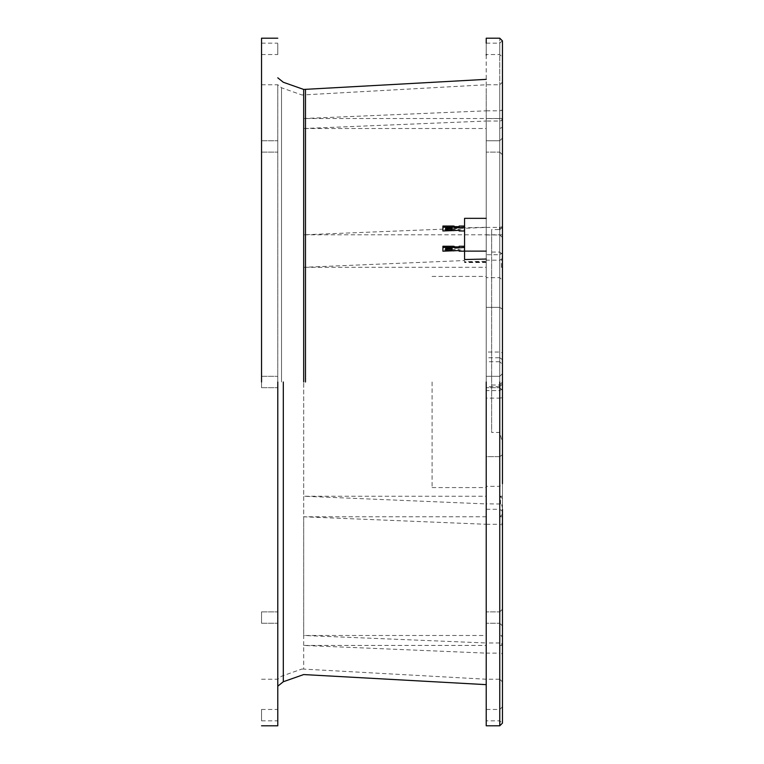 <?xml version="1.0" encoding="UTF-8"?>
<svg xmlns="http://www.w3.org/2000/svg" width="764" height="764" viewBox="0 0 764 764"><rect width="100%" height="100%" fill="white"/><g stroke="black" fill="none" stroke-linecap="round" stroke-linejoin="round"><path stroke-width="0.57" stroke-dasharray="3.82 2.86" d="M502.464 119.728L502.464 118.515L303.69 118.515L303.69 267.304L464.569 260.534L464.569 261.727L486.219 261.24L486.219 642.973L303.69 635.486L303.69 645.437L486.219 653.124L486.219 524.285L303.69 516.798L303.69 496.237L486.219 503.925L486.219 121.027L303.69 128.514L303.69 118.515L486.219 110.818L486.219 84.766L486.219 227.414L303.69 234.796L502.464 234.796L502.464 237.365L499.761 234.959L486.219 234.959L486.219 267.304L303.69 267.304L303.69 382L303.69 128.514L486.219 128.514L486.219 118.563L499.761 118.563L502.464 119.728L502.464 364.428L502.464 352.796L499.761 352.032L486.219 352.032L486.219 357.753L486.219 234.959M486.219 267.304L486.219 260.18L499.761 260.18L501.423 259.187L501.423 267.304L502.464 265.213L502.464 267.304L502.464 256.866L502.464 309.258L502.464 256.866L501.738 258.69L502.464 255.51M486.219 262.52L464.569 262.52L464.569 261.727M464.569 260.534L464.569 262.52M486.219 262.014L464.569 262.014M486.219 227.414L499.761 227.414L502.464 226.755L502.464 234.796M486.219 260.18L486.219 352.032M499.761 361.725L486.219 361.725L486.219 357.753L499.761 357.753L499.761 361.725L502.464 364.428M502.464 110.14L501.738 110.169L502.464 111.391L502.464 110.14L502.464 118.515M486.219 110.818L499.761 110.818L501.738 110.169M486.219 128.514L486.219 254.708L499.761 254.708L502.464 252.798L502.464 127.196L499.761 128.514L502.464 128.514L502.464 120.368L499.761 121.027L486.219 121.027M502.464 636.804L502.464 635.486L502.464 636.804L499.761 635.486L502.464 635.486L502.464 643.632L499.761 642.973L499.761 382C499.761 388.752 499.761 388.752 499.761 382C499.761 388.752 499.761 388.752 499.761 382C499.761 375.248 499.761 375.248 499.761 382C499.761 375.248 499.761 375.248 499.761 382L499.761 38.2L499.761 382C499.761 375.248 499.761 375.248 499.761 382C499.761 375.248 499.761 375.248 499.761 382C499.761 388.752 499.761 388.752 499.761 382C499.761 388.752 499.761 388.752 499.761 382L499.761 725.8L499.761 260.18L499.761 456.652L499.761 398.111L486.219 398.111L486.219 118.563M502.464 504.603L502.464 483.66L502.464 511.202L502.464 483.66L502.464 508.49L502.464 504.603L500.515 504.011L486.219 503.82L486.219 254.708M432.08 276.425L486.219 276.425L486.219 277.657L499.761 277.657L502.464 280.34M432.08 487.575L486.219 487.575L486.219 456.652L499.761 456.652L499.761 486.343L486.219 486.343L486.219 635.486L303.69 635.486L303.69 382L303.69 496.237L486.219 496.237L486.219 503.925M277.781 382L277.781 84.766L277.781 382C277.781 375.248 277.781 375.248 277.781 382C277.781 375.248 277.781 375.248 277.781 382C277.781 389.334 277.781 389.334 277.781 382C277.781 389.334 277.781 389.334 277.781 382C277.781 375.248 277.781 375.248 277.781 382C277.781 375.248 277.781 375.248 277.781 382C277.781 389.334 277.781 389.334 277.781 382C277.781 389.334 277.781 389.334 277.781 382L277.781 725.8L277.781 382M502.464 258.939L501.738 258.69M502.464 611.372L502.464 432.663M499.761 642.973L486.219 642.973M502.464 226.755L502.464 227.987L501.738 226.784M502.464 120.368L502.464 229.295L501.738 227.701M432.08 382L432.08 487.575L432.08 382M502.464 373.606L499.761 376.318L486.219 376.318L499.761 376.318L502.464 373.606L502.464 397.882M502.464 434.535L502.464 439.033M486.219 509.292L499.761 509.292L499.761 486.343L502.464 483.66L502.464 509.282M499.761 635.486L499.761 509.292L502.464 511.202L502.464 611.649M502.464 635.486L502.464 646.306L501.738 643.603M486.219 398.111L486.219 390.605L499.761 390.605L499.761 398.111L502.464 397.7L502.464 442.9L499.761 432.453L491.634 432.453L491.634 229.563L491.634 252.053L499.761 252.053L502.464 254.651L502.464 227.156L499.761 229.563L499.761 307.348L486.219 307.348L499.761 307.348L499.761 128.514M502.464 379.269L502.464 138.036L499.761 140.748L502.464 138.036M502.464 86.198L502.464 95.71M501.738 110.599L502.464 110.035L502.464 111.391M502.464 524.954L502.464 522.471L502.464 524.954L499.761 524.285L499.761 663.668L499.761 653.124L502.464 653.812L502.464 644.272L499.761 645.437L499.761 456.652L486.219 456.652L486.219 645.437L303.69 645.437L303.69 669.102L486.219 679.234L499.761 679.234L499.761 653.124L486.219 653.124M502.464 617.57L502.464 621.247M501.738 653.783L502.464 652.609L502.464 653.812M502.464 127.196L502.464 128.514M502.464 417.612L502.464 432.519M502.464 442.9L502.464 435.088M502.464 397.7L502.464 383.939L499.761 386.641L499.761 390.605L502.464 388.695M502.464 81.71L502.464 151.52M502.464 153.717L502.464 148.732M502.464 69.944L502.464 67.805M502.464 48.848C502.464 58.847 502.464 58.847 502.464 48.848L502.464 40.922M502.464 708.811L502.464 710.052M499.761 679.234L502.464 681.946L502.464 625.114M502.464 119.022L501.738 120.397M303.69 645.437L303.69 516.798L486.219 516.798L486.219 496.237M499.761 386.641L486.219 386.641L486.219 516.798M486.219 635.486L486.219 645.437M502.464 117.694L501.738 119.967M501.738 504.574L502.464 508.49M261.536 382L261.536 84.766L261.536 382C261.536 389.334 261.536 389.334 261.536 382C261.536 389.334 261.536 389.334 261.536 382C261.536 374.666 261.536 374.666 261.536 382C261.536 374.666 261.536 374.666 261.536 382C261.536 389.334 261.536 389.334 261.536 382C261.536 389.334 261.536 389.334 261.536 382C261.536 374.666 261.536 374.666 261.536 382C261.536 374.666 261.536 374.666 261.536 382L261.536 38.2L261.536 382M502.464 644.978L501.738 644.033M502.435 382L499.761 385.018L499.761 229.563L491.634 229.563M502.464 645.437L499.761 645.437M491.634 385.018L499.761 385.018M486.219 524.285L499.761 524.285M502.464 516.798L499.761 516.798L499.761 390.605M502.464 514.296L499.761 516.798M501.738 653.401L502.464 653.965M502.464 523.798L501.738 524.925M501.738 524.133L502.464 522.471M500.515 504.011L500.515 496.237L502.464 498.787M502.464 496.237L500.515 496.237M501.738 505.31L502.464 507.134M502.454 382L502.464 384.731M502.464 138.886L502.464 142.753M261.536 715.152C261.536 722.486 261.536 722.486 261.536 715.152C261.536 722.486 261.536 722.486 261.536 715.152C261.536 707.817 261.536 707.817 261.536 715.152C261.536 707.817 261.536 707.817 261.536 715.152M261.536 617.57C261.536 624.904 261.536 624.904 261.536 617.57C261.536 624.904 261.536 624.904 261.536 617.57C261.536 610.235 261.536 610.235 261.536 617.57C261.536 610.235 261.536 610.235 261.536 617.57C261.536 624.904 261.536 624.904 261.536 617.57C261.536 624.904 261.536 624.904 261.536 617.57C261.536 610.235 261.536 610.235 261.536 617.57C261.536 610.235 261.536 610.235 261.536 617.57M261.536 146.43C261.536 153.765 261.536 153.765 261.536 146.43C261.536 153.765 261.536 153.765 261.536 146.43C261.536 139.096 261.536 139.096 261.536 146.43C261.536 139.096 261.536 139.096 261.536 146.43C261.536 153.765 261.536 153.765 261.536 146.43C261.536 153.765 261.536 153.765 261.536 146.43C261.536 139.096 261.536 139.096 261.536 146.43C261.536 139.096 261.536 139.096 261.536 146.43M261.536 48.848C261.536 56.183 261.536 56.183 261.536 48.848C261.536 56.183 261.536 56.183 261.536 48.848C261.536 41.514 261.536 41.514 261.536 48.848C261.536 41.514 261.536 41.514 261.536 48.848M501.423 267.304L502.464 267.304L502.464 256.866M491.634 252.053L491.634 432.453M486.219 617.57C486.219 610.818 486.219 610.818 486.219 617.57C486.219 610.818 486.219 610.818 486.219 617.57C486.219 624.904 486.219 624.904 486.219 617.57C486.219 624.904 486.219 624.904 486.219 617.57C486.219 624.904 486.219 624.904 486.219 617.57C486.219 624.904 486.219 624.904 486.219 617.57C486.219 610.818 486.219 610.818 486.219 617.57C486.219 610.818 486.219 610.818 486.219 617.57M486.219 55.027L486.219 382C486.219 375.248 486.219 375.248 486.219 382C486.219 375.248 486.219 375.248 486.219 382C486.219 389.334 486.219 389.334 486.219 382C486.219 389.334 486.219 389.334 486.219 382L486.219 708.973M502.464 706.757L499.761 709.46L486.219 709.46L486.219 720.834L499.761 720.834L502.454 723.317M486.219 715.152C486.219 722.477 486.219 722.477 486.219 715.152C486.219 722.477 486.219 722.477 486.219 715.152C486.219 708.4 486.219 708.4 486.219 715.152C486.219 708.4 486.219 708.4 486.219 715.152M502.454 40.683L499.761 43.166L486.219 43.166L486.219 54.54L499.761 54.54L502.464 57.243M486.219 146.43C486.219 153.755 486.219 153.755 486.219 146.43C486.219 153.755 486.219 153.755 486.219 146.43C486.219 139.678 486.219 139.678 486.219 146.43C486.219 139.678 486.219 139.678 486.219 146.43C486.219 139.678 486.219 139.678 486.219 146.43C486.219 139.678 486.219 139.678 486.219 146.43C486.219 153.755 486.219 153.755 486.219 146.43C486.219 153.755 486.219 153.755 486.219 146.43M486.219 48.848C486.219 42.106 486.219 42.106 486.219 48.848C486.219 42.106 486.219 42.106 486.219 48.848C486.219 56.183 486.219 56.183 486.219 48.848C486.219 56.183 486.219 56.183 486.219 48.848M464.569 218.342L464.569 227.834L486.219 227.28L486.219 90.171L486.219 684.649L486.219 382C486.219 375.248 486.219 375.248 486.219 382C486.219 375.248 486.219 375.248 486.219 382C486.219 389.334 486.219 389.334 486.219 382C486.219 389.334 486.219 389.334 486.219 382L486.219 79.351M277.781 715.152C277.781 708.4 277.781 708.4 277.781 715.152C277.781 708.4 277.781 708.4 277.781 715.152C277.781 722.477 277.781 722.477 277.781 715.152C277.781 722.477 277.781 722.477 277.781 715.152M277.781 617.57C277.781 610.818 277.781 610.818 277.781 617.57C277.781 610.818 277.781 610.818 277.781 617.57C277.781 624.904 277.781 624.904 277.781 617.57C277.781 624.904 277.781 624.904 277.781 617.57C277.781 610.818 277.781 610.818 277.781 617.57C277.781 610.818 277.781 610.818 277.781 617.57C277.781 624.904 277.781 624.904 277.781 617.57C277.781 624.904 277.781 624.904 277.781 617.57M277.781 146.43C277.781 139.678 277.781 139.678 277.781 146.43C277.781 139.678 277.781 139.678 277.781 146.43C277.781 153.755 277.781 153.755 277.781 146.43C277.781 153.755 277.781 153.755 277.781 146.43C277.781 139.678 277.781 139.678 277.781 146.43C277.781 139.678 277.781 139.678 277.781 146.43C277.781 153.755 277.781 153.755 277.781 146.43C277.781 153.755 277.781 153.755 277.781 146.43M277.781 48.848C277.781 42.106 277.781 42.106 277.781 48.848C277.781 42.106 277.781 42.106 277.781 48.848C277.781 56.183 277.781 56.183 277.781 48.848C277.781 56.183 277.781 56.183 277.781 48.848M464.569 227.834L464.569 259.531M283.31 382L283.31 681.736L283.31 382M464.569 229.763L464.569 226.039L464.569 230.967L464.569 229.763L459.154 229.763L459.154 229.143L442.91 229.763L442.91 230.967M445.613 228.302L445.613 227.099L452.116 227.099L452.116 228.302M452.116 227.099L452.116 229.907M445.613 227.099L445.613 229.907M453.74 230.967L453.74 229.763M455.096 230.346L455.096 229.143M459.154 230.346L459.154 229.143M459.154 230.967L459.154 229.763M459.154 227.863L459.154 226.039M442.91 229.763L442.91 226.039M464.569 249.981L464.569 246.256L464.569 251.184L464.569 249.981L459.154 249.981L459.154 249.36L442.91 249.981L442.91 251.184M445.613 248.51L445.613 247.307L452.116 247.307L452.116 248.51M452.116 247.307L452.116 250.124M445.613 247.307L445.613 250.124M453.74 251.184L453.74 249.981M455.096 250.563L455.096 249.36M459.154 250.563L459.154 249.36M459.154 251.184L459.154 249.981M459.154 248.08L459.154 246.256M442.91 249.981L442.91 246.256M303.69 118.515L303.69 94.898L486.219 84.766L499.761 84.766L502.464 82.054M281.524 382L281.524 87.774L281.524 382M499.761 234.959L499.761 357.753L499.761 307.348L502.464 309.258L499.761 307.348L499.761 503.82L499.761 121.027M499.761 118.563L499.761 84.766M499.761 357.753L502.464 359.672M502.464 454.742L499.761 456.652L502.464 454.742M499.761 617.57C499.761 610.818 499.761 610.818 499.761 617.57C499.761 610.818 499.761 610.818 499.761 617.57C499.761 624.322 499.761 624.322 499.761 617.57C499.761 624.322 499.761 624.322 499.761 617.57C499.761 624.322 499.761 624.322 499.761 617.57C499.761 624.322 499.761 624.322 499.761 617.57C499.761 610.818 499.761 610.818 499.761 617.57C499.761 610.818 499.761 610.818 499.761 617.57M499.761 715.152C499.761 721.894 499.761 721.894 499.761 715.152C499.761 721.894 499.761 721.894 499.761 715.152C499.761 708.4 499.761 708.4 499.761 715.152C499.761 708.4 499.761 708.4 499.761 715.152M499.761 146.43C499.761 153.182 499.761 153.182 499.761 146.43C499.761 153.182 499.761 153.182 499.761 146.43C499.761 139.678 499.761 139.678 499.761 146.43C499.761 139.678 499.761 139.678 499.761 146.43C499.761 139.678 499.761 139.678 499.761 146.43C499.761 139.678 499.761 139.678 499.761 146.43C499.761 153.182 499.761 153.182 499.761 146.43C499.761 153.182 499.761 153.182 499.761 146.43M499.761 48.848C499.761 42.106 499.761 42.106 499.761 48.848C499.761 42.106 499.761 42.106 499.761 48.848C499.761 55.6 499.761 55.6 499.761 48.848C499.761 55.6 499.761 55.6 499.761 48.848M499.761 252.053L499.761 432.453M305.476 382L305.476 89.388L305.476 382M303.671 382L303.671 89.436L303.671 382M261.536 84.766L277.781 84.766L281.524 87.774L301.885 94.956L303.69 94.898M261.536 679.234L277.781 679.234L281.524 676.226L301.885 669.044L303.69 669.102M499.761 611.888L502.464 609.175L499.761 611.888L486.219 611.888L499.761 611.888M499.761 623.252L502.464 625.964L499.761 623.252L486.219 623.252L499.761 623.252M499.761 387.682L502.464 390.394L499.761 387.682L486.219 387.682L499.761 387.682M499.761 152.112L502.464 154.825L499.761 152.112L486.219 152.112L499.761 152.112M486.219 140.748L499.761 140.748L486.219 140.748M261.536 709.46L277.781 709.46M261.536 720.834L277.781 720.834M261.536 611.888L277.781 611.888L261.536 611.888M261.536 623.252L277.781 623.252L261.536 623.252M261.536 376.318L277.781 376.318L261.536 376.318M261.536 387.682L277.781 387.682L261.536 387.682M261.536 140.748L277.781 140.748L261.536 140.748M261.536 152.112L277.781 152.112L261.536 152.112M261.536 43.166L277.781 43.166M261.536 54.54L277.781 54.54"/><path stroke-width="1.15" d="M502.464 227.156L502.464 439.033M502.464 635.486L502.464 646.306L502.464 635.486M502.464 359.672L502.464 373.606M502.464 397.882L502.464 434.535M502.464 509.282L502.464 617.57C502.464 607.571 502.464 607.571 502.464 617.57C502.464 607.571 502.464 607.571 502.464 617.57L502.464 611.649M486.219 720.834L486.219 725.8L499.761 725.8L502.464 723.097L502.464 511.202M502.464 255.51L502.464 254.651M502.464 252.798L502.464 151.52M502.464 138.036L502.464 86.198M502.464 95.71L502.464 110.035M502.464 309.258L502.464 352.796L502.464 309.258M502.464 646.306L502.464 652.609M502.464 644.272L502.464 643.632M502.464 432.663L502.464 442.9M502.464 383.939L502.464 352.796M502.464 435.088L502.464 417.612M502.464 432.519L502.464 483.66M502.464 148.732L502.464 146.43C502.464 156.429 502.464 156.429 502.464 146.43L502.464 40.922L502.464 48.848L502.464 40.922L499.761 38.2L486.219 38.2L486.219 43.166M502.464 81.71L502.464 69.944M502.464 67.805L502.464 48.848M502.464 384.731L502.464 146.43M502.464 615.077L502.464 617.57M502.464 715.152C502.464 705.153 502.464 705.153 502.464 715.152L502.464 710.052M502.464 722.992L502.464 681.946M502.464 256.866L502.464 267.304M502.464 625.114L502.464 621.247M502.464 379.269L502.454 382M502.464 142.753L502.464 138.886M261.536 382L261.536 38.2L261.536 382M486.219 708.973L486.219 709.46M486.219 382L486.219 725.8L486.219 382M486.219 54.54L486.219 55.027M277.781 382L277.781 725.8L277.781 382M486.219 259.034L464.569 259.531L464.569 251.117L486.219 251.117M486.219 218.342L464.569 218.342L464.569 251.117M283.31 382L283.31 681.736L283.31 382M452.116 229.907L452.116 228.302L445.613 228.302L445.613 229.907L452.116 229.907M464.569 230.967L459.154 230.967L459.154 230.346L442.91 230.967L442.91 227.242L453.74 227.242L455.096 227.863L464.569 227.242M452.116 228.703L445.613 228.703M459.154 227.242L459.154 226.039L464.569 226.039M455.096 227.863L455.096 226.66L459.154 226.66M453.74 227.242L453.74 226.039L455.096 226.66M442.91 227.242L442.91 226.039L453.74 226.039M452.116 250.124L452.116 248.51L445.613 248.51L445.613 250.124L452.116 250.124M464.569 251.184L459.154 251.184L459.154 250.563L442.91 251.184L442.91 247.46L453.74 247.46L455.096 248.08L464.569 247.46M452.116 248.921L445.613 248.921M459.154 247.46L459.154 246.256L464.569 246.256M455.096 248.08L455.096 246.877L459.154 246.877M453.74 247.46L453.74 246.256L455.096 246.877M442.91 247.46L442.91 246.256L453.74 246.256M499.761 227.414L499.761 229.563M499.761 382L499.761 725.8L499.761 382M305.476 382L305.476 89.388L305.476 382M303.671 382L303.671 89.436L303.671 382M261.536 725.8L277.781 725.8M277.781 38.2L261.536 38.2M486.219 79.351L303.671 89.436L283.31 82.264L277.781 77.813M277.781 686.187L283.31 681.736L303.671 674.564L486.219 684.649"/></g></svg>
